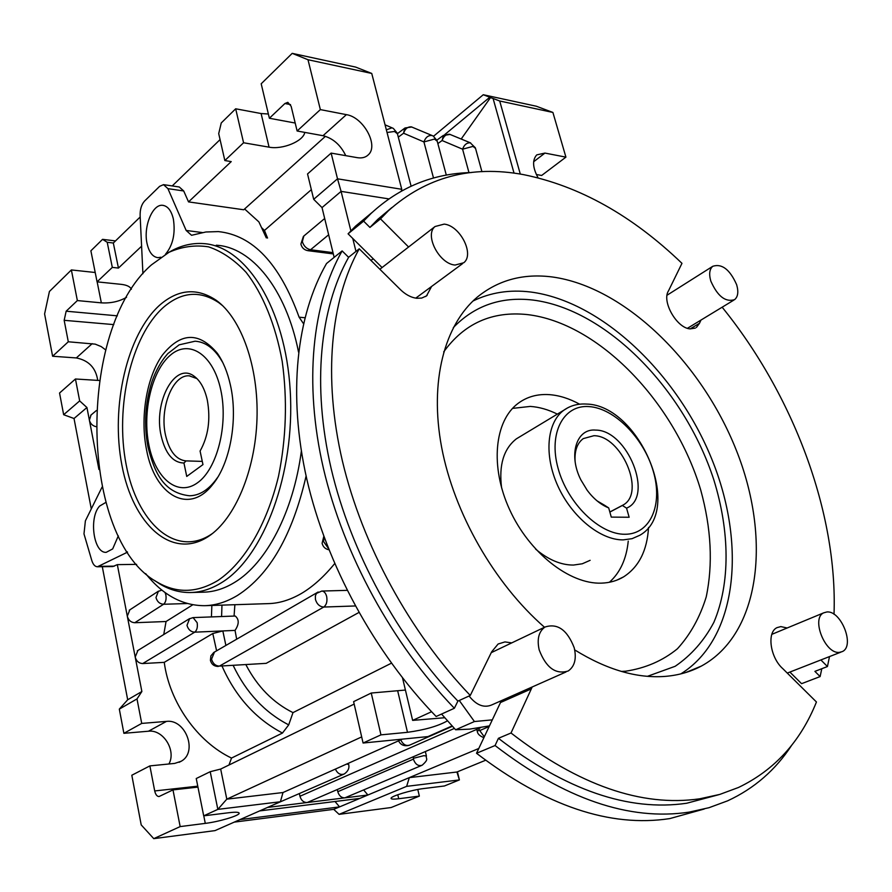 <?xml version="1.0" encoding="UTF-8"?>
<svg xmlns="http://www.w3.org/2000/svg" width="892" height="892" viewBox="0 0 892 892"><rect width="100%" height="100%" fill="white"/><g stroke="black" fill="none" stroke-linecap="round" stroke-linejoin="round"><path stroke-width="1.34" d="M102.056 487.121L85.387 520.85L83.982 533.884L91.798 560.51C93.091 564.547 94.965 566.632 97.406 566.777L127.523 552.17M151.551 264.79L168.978 252.302C181.968 246.571 195.17 244.765 208.583 246.861C221.863 251.332 234.384 259.828 246.136 272.372C262.872 293.881 275.539 324.8 282.207 361.394C287.492 399.794 286.254 438.083 278.505 476.283C266.753 525.02 244.118 562.908 217.904 580.48C196.898 593.068 176.627 593.593 157.115 582.075C79.332 539.515 76.322 329.683 151.551 264.79M154.361 580.346L160.014 584.082C169.703 589.868 179.861 592.678 190.475 592.522C200.956 592.299 211.359 588.988 221.673 582.576C263.664 557.11 295.252 473.362 290.212 390.696C285.473 307.93 245.891 245.791 203.253 243.583C192.594 242.892 182.191 245.211 172.022 250.563L168.41 252.592M146.544 449.802C154.74 495.093 188.68 515.431 212.519 484.713C230.169 463.673 238.298 419.251 230.359 384.853C227.516 372.176 223.19 361.661 217.369 353.321C198.972 331.49 180.597 332.147 162.244 355.295C146.433 377.784 139.988 417.467 146.544 449.802M217.637 477.398L214.559 481.568C206.777 490.979 198.392 495.707 189.427 495.762C199.752 495.651 209.163 489.53 217.637 477.398M160.883 257.253L157.873 257.654C152.677 256.929 149.087 252.302 147.102 243.761C143.121 227.059 152.443 203.789 162.723 205.327C167.796 206.052 171.342 210.624 173.36 219.019C175.568 233.537 172.936 245.289 165.466 254.276M398.311 137.134L403.563 133.22L423.923 141.928C425.54 137.413 428.171 135.272 431.817 135.484L433.133 135.963L437.058 140.601M397.419 133.655L404.745 128.169L403.563 133.22C405.135 128.76 407.744 126.642 411.379 126.876L432.252 135.584M386.359 129.842L391.867 127.835L393.294 128.359L397.263 133.142M475.369 147.804L470.285 142.854C466.761 142.653 464.197 144.76 462.591 149.187L442.086 140.535L437.849 143.59M470.686 142.943L449.702 134.302C446.201 134.09 443.658 136.164 442.086 140.535L443.502 135.316M208.628 536.315L207.546 537.017C171.342 560.009 132.908 524.217 121.925 465.312C110.485 406.663 126.92 334.177 159.98 304.886C178.389 289.064 197.154 287.547 216.288 300.336C241.453 318.388 258.747 367.058 256.985 419.028C255.279 471.009 234.83 518.954 208.628 536.315M212.664 533.349L210.412 534.865C174.843 557.478 136.978 522.444 126.151 464.609C114.89 407.031 131.091 335.838 163.626 307.171C181.734 291.684 200.198 290.223 218.997 302.812L222.744 305.789M216.265 245.222C251.644 247.006 286.076 288.852 298.552 352.173M301.351 451.151C293.334 512.131 266.307 563.231 234.808 582.275C224.45 588.653 214.002 591.953 203.476 592.177L190.475 592.522M118.324 535.847L112.671 548.926L106.237 552.326C93.638 553.531 88.609 517.695 99.625 506.065L105.814 502.441M205.439 605.668L268.403 603.616C279.084 603.36 290.045 600.004 301.284 593.559C312.802 586.746 323.93 576.767 334.667 563.621M306.101 476.016C292.52 535.01 269.674 574.794 237.595 595.365C226.668 601.977 215.652 605.423 204.569 605.69C182.325 605.657 162.69 594.964 145.652 573.623M462.881 139.698L461.253 138.918L490.477 97.641L489.797 97.228L444.74 134.614M461.253 138.918L460.495 138.717M292.208 53.353L307.996 59.731L320.351 109.605L297.125 131.001L291.127 106.26L287.815 102.335L284.916 103.517L269.384 118.257L261.189 83.781L292.208 53.353L355.696 67.101L371.741 73.445L401.757 189.294L401.255 191.133M514.037 173.148L493.086 98.477L490.477 97.641M334.154 257.364L322.023 207.591L341.09 191.379L350.868 230.827M352.764 238.465L355.975 251.41M234.239 822.123L333.731 809.345L339.573 806.892L239.926 819.614M335.013 801.495L339.573 806.892L359.799 798.407L259.628 810.917M337.354 789.654L337.8 791.706C339.06 795.809 341.402 797.861 344.825 797.861L267.511 807.438M391.41 663.191L292.989 712.619L288.707 724.873L282.474 733.046L231.519 758.066L228.965 765.013M164.251 662.355L212.787 633.521L222.833 630.934L194.724 632.172L142.709 663.559L164.251 662.355C169.469 702.272 197.377 741.865 231.519 758.066M141.204 824.899L131.815 775.237L149.878 765.894L154.706 790.948C155.542 794.571 156.981 796.444 159.01 796.556L172.981 789.888L180.162 826.594L153.758 838.647L141.204 824.899M168.9 763.998C176.527 750.585 163.225 729.255 148.462 731.217L123.888 733.313L119.316 709.118L137 698.915L141.716 723.412L123.888 733.313M359.799 798.407L367.894 795.006L344.825 797.861L421.537 765.492M433.59 136.208L483.263 94.73L536.36 106.237L552.906 112.448L565.918 157.137L541.656 175.468L536.326 174.498M538.077 177.787C532.602 167.663 532.167 160.036 536.75 154.885L544.945 153.078L565.918 157.137M552.906 112.448L499.698 100.997L520.292 174.074M431.572 711.727L412.639 720.39L402.537 677.942M331.133 153.101L337.51 178.813L313.694 199.329L307.539 173.951L331.133 153.101L357.257 157.661C361.873 158.408 365.553 157.471 368.285 154.84C378.977 145.597 363.457 117.131 346.397 114.644L320.351 109.605M313.694 199.329L322.023 207.591M345.762 155.654C340.532 144.872 332.95 138.227 323.015 135.707L297.125 131.001M388.812 198.894L341.09 191.379L337.51 178.813L401.757 189.294M307.996 59.731L371.741 73.445M485.538 760.274L456.927 772.015L459.402 779.92L444.394 785.986L423.667 788.55C411.736 789.911 390.863 796.155 391.064 798.284C391.019 799.221 393.573 799.366 398.713 798.741L419.352 796.11L417.791 789.487M419.352 796.11L391.142 807.528L339.094 814.351L333.731 809.345M95.21 272.506L71.371 269.942L49.417 291.483L44.6 313.928L52.606 356.243L68.294 341.781L64.168 320.317L113.797 324.61M117.365 315.835L66.153 311.208L64.168 320.317M66.153 311.208L77.359 300.571L71.371 269.942M79.667 400.909L75.452 378.988L59.552 393.026L63.655 414.713L74.025 418.504L86.937 407.521L79.667 400.909L63.655 414.713M68.294 341.781L95.21 344.134L101.164 346.564L105.691 349.909M99.391 380.494L75.452 378.988M86.937 407.521L98.923 469.471M91.073 414.992L89.378 420.132C90.337 423.633 92.523 425.807 95.935 426.644M97.719 380.382C95.857 367.894 88.732 360.413 76.333 357.937L52.606 356.243M126.541 297.292C119.171 301.552 110.775 303.403 101.342 302.856L77.359 300.571M141.705 246.103L118.446 268.068L112.314 267.388L97.072 281.85L121.267 284.358C126.854 285.016 130.221 286.655 131.38 289.264M112.314 267.388L107.218 242.278L102.569 239.346L90.884 250.808L97.072 281.85M102.569 239.346L115.492 240.918M325.446 136.309L243.728 209.765L188.535 201.893L183.707 190.966L179.281 186.985L163.961 184.711M304.763 132.395C303.447 141.215 282.463 149.845 269.061 147.158L243.572 142.765L224.84 160.549L231.229 161.597L188.535 201.893M269.384 118.257L295.185 123.04M224.84 160.549L218.707 133.622L221.249 122.951L235.678 108.791L243.572 142.765M268.38 114.009L261.111 113.54L235.678 108.791M172.981 789.888L197.957 787.112M361.673 736.915L226.802 799.154L217.838 809.378L203.699 815.834L196.24 778.526L210.211 771.703L217.838 809.378L280.4 801.752L215.005 830.619L153.758 838.647M354.169 704.078L220.67 769.06L210.211 771.703M405.414 690.051L371.239 693.028L353.611 701.647L363.077 743.025L380.951 734.863L407.488 732.31C424.57 729.979 437.794 726.211 447.148 721.004M203.699 815.834L229.021 812.701C235.789 811.91 239.156 812.121 239.145 813.314C239.19 815.734 218.841 821.766 205.283 823.383L180.162 826.594M363.077 743.025L427.982 736.591L451.854 726.055M412.639 720.39L444.406 717.759M371.239 693.028L380.951 734.863M456.927 772.015L409.317 777.634L406.64 786.354L459.402 779.92L457.429 771.814M406.64 786.354L339.094 814.351M97.406 566.777L112.816 566.543L117.331 564.636L141.873 691.523L127.69 699.774L102.301 566.699M91.285 508.931L74.025 418.504M107.218 242.278L113.329 243.014L118.446 268.068M113.329 243.014L140.189 216.99M172.234 185.937L220.068 139.598M220.67 769.06L226.802 799.154L282.998 792.531L280.4 801.752M402.348 739.133L282.998 792.531M478.781 748.477L367.894 795.006L363.702 790.022M117.331 564.636L136.61 564.368M129.831 609.86L127.3 616.194C128.47 620.274 130.957 622.46 134.759 622.727L166.057 621.512L192.784 604.787M234.072 616.071L234.875 604.709M454.284 728.474L299.946 796.266C301.217 800.447 303.615 802.532 307.149 802.532L480.465 727.783M202.384 232.567L186.16 230.459L191.546 235.287L205.874 231.987L218.373 231.597C252.815 235.165 279.72 263.686 299.11 317.184L303.492 323.651M267.533 238.053L264.456 230.448L311.341 189.661M266.307 237.896L258.892 221.907L244.609 208.973M264.456 230.448L261.546 227.616M163.749 634.535L166.057 621.512M186.16 230.459L167.919 188.647L163.526 184.644L159.623 186.339L144.56 201.068C141.482 204.502 139.999 209.352 140.122 215.619L142.921 273.733M127.277 551.802L126.307 552.181M236.67 639.196L235.042 630.399L222.833 630.934L225.888 645.44M292.989 712.619C273.119 702.718 257.442 686.784 245.958 664.819M189.639 618.569L186.985 625.325C188.245 629.629 190.832 631.904 194.724 632.172C196.987 630.321 197.801 627.165 197.154 622.705L193.073 617.598L235.254 616.026C239.257 619.438 239.179 624.233 235.042 630.399M358.907 612.481L266.173 663.347L219.41 666.112C215.474 665.9 212.865 663.592 211.56 659.188L214.459 652.063M137.937 650.446L135.205 657.047C136.387 661.184 138.884 663.358 142.709 663.559M483.263 94.73L489.797 97.228M493.086 98.477L499.698 100.997M299.946 796.266L299.411 793.769M267.6 807.394L343.621 774.256M137 698.915L141.873 691.523M141.716 723.412L166.458 721.394C185.614 718.785 198.057 752.123 181.21 761.244L174.72 763.407L149.878 765.894M127.69 699.774L119.316 709.118M195.069 341.212C204.056 341.725 212.084 346.91 219.187 356.744L222.732 362.464C215.039 348.984 205.818 341.904 195.069 341.212L179.147 344.836L167.952 353.488C161.218 360.959 155.866 370.392 151.908 381.787C145.162 402.95 143.846 424.637 147.938 446.836C154.45 472.347 163.281 492.774 189.427 495.762M196.954 378.598L189.204 375.833C172.691 374.328 159.389 408.469 165.511 435.106C169.302 451.285 176.159 459.882 186.105 460.919L183.953 463.026C172.959 462.703 165.366 453.638 161.162 435.831C153.212 402.303 174.877 361.516 194.021 376.134C200.265 380.639 204.692 388.589 207.29 399.995C210.735 419.262 208.338 436.288 200.087 451.051L202.963 464.598L186.74 476.428L183.953 463.026M202.283 461.387L186.751 460.919M382.077 267.544L348.081 233.815L363.613 221.127L369.924 227.427L380.505 218.875L388.421 210.724C426.264 177.006 471.299 164.975 523.537 174.631C579.421 185.982 632.238 215.541 681.967 263.341L668.521 290.803C661.418 301.228 676.805 328.267 690.196 328.88L695.336 328.089M431.583 286.477L426.532 295.876L421.693 298.073L416.709 298.274C410.666 297.471 404.879 294.248 399.371 288.584L359.231 248.801L348.605 257.309L342.127 250.92L326.517 263.53C296.49 315.824 287.536 394.119 306.859 479.361C326.472 564.536 374.406 652.777 436.143 716.499L454.363 708.259L457.897 701.101L470.274 695.459L491.659 651.818L498.115 644.013L504.95 641.917L511.729 642.898M532.189 686.985L531.32 688.88L500.501 702.528L501.382 700.655M531.32 688.88L511.016 733.001C578.674 785.283 641.582 807.215 699.763 798.797L719.822 794.404L738.487 787.48C774.535 770.131 800.525 741.631 816.448 701.993L782.875 668.721C770.142 657.649 766.641 632.183 777.032 627.634L780.834 626.597L787.168 627.99M512.532 408.391L530.305 406.418C539.181 407.02 548.201 409.584 557.366 414.122M628.247 541.11C626.474 558.86 620.196 572.586 609.392 582.275M648.529 527.473C647.179 550.509 638.873 566.966 623.631 576.845C617.074 580.781 609.66 582.877 601.386 583.145C569.52 584.338 529.157 552.639 509.588 509.566C489.82 466.561 494.413 420.723 518.263 403.251C527.161 396.717 537.53 393.851 549.372 394.643C559.295 395.39 569.386 398.579 579.622 404.199M472.938 301.039C490.433 292.464 509.655 289.454 530.617 292.007C601.398 301.106 676.716 372.889 711.626 458.711C746.738 544.332 737.539 638.784 680.808 673.895M544.51 627.266C494.146 583.346 454.073 513.078 441.618 447.227C429.286 381.308 444.461 324.744 477.365 297.047C498.528 279.921 523.548 273.231 552.438 276.988C624.311 286.889 701.112 361.65 736.156 449.836C771.435 537.809 760.742 633.699 701.346 666.079C690.486 671.854 678.444 675.3 665.209 676.392C636.944 678.544 606.783 669.725 574.716 649.911M453.314 327.598C474.633 305.577 501.148 296.389 532.847 300.047C606.292 309.123 684.465 389.28 713.823 479.84C729.801 531.387 730.47 583.156 713.879 622.315C704.145 640.668 691.244 655.319 675.166 666.291L647.425 676.326M443.692 351.894C464.308 323.361 492.172 310.929 527.284 314.575C598.588 322.781 674.642 402.091 700.778 490.21C711.27 528.488 713.087 564.067 706.219 596.938C699.93 617.331 690.33 634.613 677.407 648.785C662.711 660.749 645.473 668.208 625.682 671.197L621.345 671.42M718.774 794.705L686.673 803.246C628.503 811.731 565.762 790.089 498.427 738.308L495.06 745.534L476.518 753.272L500.501 702.528M511.016 733.001L498.427 738.308M704.223 809.022L669.814 818.588C609.983 827.743 545.547 805.978 476.518 753.272M791.795 745.11C775.561 770.008 754.141 788.595 727.56 800.86L709.017 807.695L689.159 812.121C629.295 821.186 564.603 798.987 495.06 745.534M700.967 320.072L699.495 323.272L690.23 328.88M699.495 323.272L696.418 327.431M820.885 659.957L827.453 666.536L814.909 671.375L820.116 676.582L801.573 683.673L789.877 672.077M380.505 218.875L408.592 247.006M348.081 233.815L355.529 226.167L372.321 212.263M363.613 221.127L371.039 213.478C399.583 187.086 433.077 173.427 471.522 172.524M821.8 668.721L820.116 676.582M454.363 708.259C392.079 643.678 343.509 554.378 323.417 468.356C303.615 382.267 312.245 303.403 342.127 250.92M369.924 227.427L377.862 219.287L391.878 207.546M457.897 701.101C397.687 638.349 350.734 551.925 331.155 468.579C311.854 385.166 319.905 308.576 348.605 257.309M722.152 307.205C793.055 394.621 837.711 512.264 834.02 614.298M829.493 656.59L827.453 666.536M470.274 695.459C409.696 632.138 362.342 545.023 342.428 461.119C322.815 377.16 330.642 300.191 359.231 248.801M575.117 461.454C574.448 450.806 577.157 443.19 583.245 438.619L593.86 435.72C621.278 435.407 645.83 492.295 623.441 504.839L622.371 505.474L626.552 508.139C654.349 496.978 627.444 429.866 595.666 430.1C576.433 428.182 568.026 454.864 580.926 479.974L587.215 490.321C593.626 498.851 600.784 504.716 608.69 507.916L604.508 505.229L603.839 505.586M604.508 505.229L597.127 500.914M535.613 549.115C548.346 559.786 560.968 565.104 573.456 565.06L582.286 563.777L590.125 560.321M626.552 508.139L629.139 517.248L611.276 517.115L608.69 507.916M520.861 436.132L516.39 438.831C503.657 448.799 498.728 465.156 501.605 487.902M609.86 512.064L622.371 505.474M444.194 224.115L435.04 226.523C424.213 234.975 439.221 263.932 455.054 265.058L463.762 262.75C474.734 254.387 460.127 225.643 444.194 224.115M370.905 260.364L373.291 258.825M839.483 652.353L842.282 651.595C855.238 646.154 841.156 610.239 826.839 611.979L823.729 612.826C810.861 618.268 825.212 654.494 839.483 652.353M736.636 284.682C729.912 269.518 721.962 263.385 712.797 266.273C709.486 269.139 708.828 274.067 710.812 281.058C717.525 296.255 725.464 302.455 734.607 299.645C738.007 296.757 738.688 291.762 736.636 284.682M539.192 649.911C546.06 667.774 555.738 674.798 568.204 670.996C574.704 666.447 576.711 658.72 574.214 647.782C567.267 629.897 557.522 622.984 544.99 627.031C538.746 631.536 536.817 639.151 539.192 649.911M469.069 696.005C476.562 705.405 484.278 708.304 492.217 704.725L565.963 671.988M441.54 714.057L455.634 729.779L474.421 721.539L459.268 700.476M455.634 729.779L469.671 729.121L489.463 725.898M492.306 719.866L474.421 721.539M413.342 756.806L413.397 759.137L337.8 791.706M413.397 759.137C415.271 764.355 418.181 766.384 422.139 765.236C429.565 758.624 425.551 759.159 426.409 755.981L423.756 755.691L413.676 758.233M328.334 548.29L323.606 541.645L323.952 536.761M326.684 596.581C325.736 593.057 324.108 591.206 321.789 591.05L316.459 593.414L315.367 595.867L315.445 599.48C316.916 604.196 319.682 606.716 323.751 607.051C326.494 604.966 327.476 601.476 326.684 596.581M307.695 250.641L310.561 249.749C306.525 248.812 303.782 246.114 302.332 241.676L303.815 236.057M158.441 591.14L155.977 597.551C157.182 601.732 159.713 603.962 163.57 604.263L134.759 622.727M165.065 592.533L165.879 594.986C166.492 599.324 165.722 602.412 163.57 604.263L187.287 603.527M433.512 178.043L423.923 141.928L434.482 139.074L437.225 141.237L446.312 175.133M411.87 126.999L405.013 127.969M387.039 132.473L394.509 131.481L397.431 133.789L411.101 186.16M468.969 172.613L462.591 149.187L472.972 146.388L475.536 148.406L481.936 171.71M489.173 726.501L479.718 730.57L478.681 728.552M212.787 633.521L216.6 650.814M222.097 666.235C235.655 696.752 255.781 719.019 282.474 733.046M284.916 103.517L290.536 104.598M221.595 616.539L221.963 605.133M288.707 724.873C264.701 712.452 246.203 692.683 233.236 665.566M304.919 317.753L299.11 317.184M99.001 566.353L114.421 566.13M211.861 605.456L211.426 616.918M167.919 188.647L183.707 190.966M197.768 786.175L154.706 790.948M355.295 605.958L323.751 607.051L219.41 666.112L266.173 663.347M318.176 591.998L213.779 652.453L210.891 655.888L210.4 660.325C211.493 664.317 214.102 666.357 218.239 666.458M328.646 234.786L310.561 249.749L333.006 252.637M397.787 794.727L398.713 798.741M397.72 691.01L407.488 732.31M203.777 815.823L205.283 823.383M269.061 147.158L261.111 113.54M101.342 302.856L97.15 281.861M76.333 357.937L92.199 343.643M148.462 731.217L166.458 721.394M346.397 114.644L323.015 135.707M544.945 153.078L533.65 161.742M479.718 730.57L484.3 736.814M479.049 730.035L477.287 731.395M400.72 739.858C403.095 744.642 406.161 746.359 409.907 745.01L452.166 726.367M346.631 764.054L348.66 764.466C349.586 768.057 348.136 771.223 344.323 773.944C340.61 775.293 337.622 773.676 335.359 769.105M220.692 389.57C213.121 354.302 189.149 338.971 170.528 355.038C151.774 370.615 142.096 412.149 148.953 445.32C155.531 478.692 177.764 497.067 197.388 482.873C217.124 469.214 228.542 424.625 220.692 389.57M567.78 407.778L563.934 410.153C546.863 422.373 543.785 455.11 557.857 485.984C571.783 516.892 600.416 540.173 623.207 539.883L632.049 538.679L639.865 535.245C684.209 510.168 639.185 405.046 586.523 404.065M625.08 534.263C599.647 534.732 567.423 503.311 558.035 468.133C548.268 432.943 563.566 404.533 589.032 406.596C614.376 408.157 643.768 438.05 653.267 471.232C663.135 504.393 650.658 534.319 625.08 534.263M323.807 536.36L322.09 543.295C323.027 546.874 325.301 549.048 328.925 549.784M347.144 590.359L321.789 591.05M324.688 218.495L303.403 236.391L300.894 244.096C301.875 247.842 304.25 250.039 308.019 250.685L333.318 253.919M168.978 252.302L172.022 250.563M214.559 481.568L212.519 484.713M163.537 205.439L162.723 205.327M436.879 140.122L443.246 135.506L450.159 134.413M210.412 534.865L207.546 537.017M218.997 302.812L216.288 300.336M385.054 124.835L392.335 127.946M137.312 650.837L189.048 618.937L193.073 617.598M129.24 610.239L157.895 591.508L161.876 590.103M90.672 415.326L96.369 410.543M181.21 761.244L179.069 762.326M367.192 155.777L368.285 154.84M483.899 737.662C479.773 736.09 477.555 733.938 477.242 731.217L476.785 729.377M425.361 751.61L426.365 755.825M398.557 740.828C400.642 744.998 404.21 746.492 409.25 745.311M348.393 763.273L348.627 764.299M219.187 356.744L217.369 353.321M157.115 582.075L160.014 584.082M196.775 378.476L194.043 376.156M189.985 375.878L189.204 375.833M616.628 580.235L623.631 576.845M685.703 672.546L701.346 666.079M427.112 295.397L425.54 296.557M371.039 213.478L355.529 226.167M388.421 210.724L377.862 219.287M516.39 438.831L563.934 410.153C570.456 405.559 577.938 403.53 586.39 404.065M623.441 504.839L609.838 511.997M435.04 226.523L379.869 269.25M462.469 263.709L415.75 298.14M841 652.085L787.279 673.081M823.729 612.826L771.825 634.346M712.797 266.273L667.049 295.219M733.715 300.18L687.464 328.278M544.99 627.031L491.247 652.665"/></g></svg>
